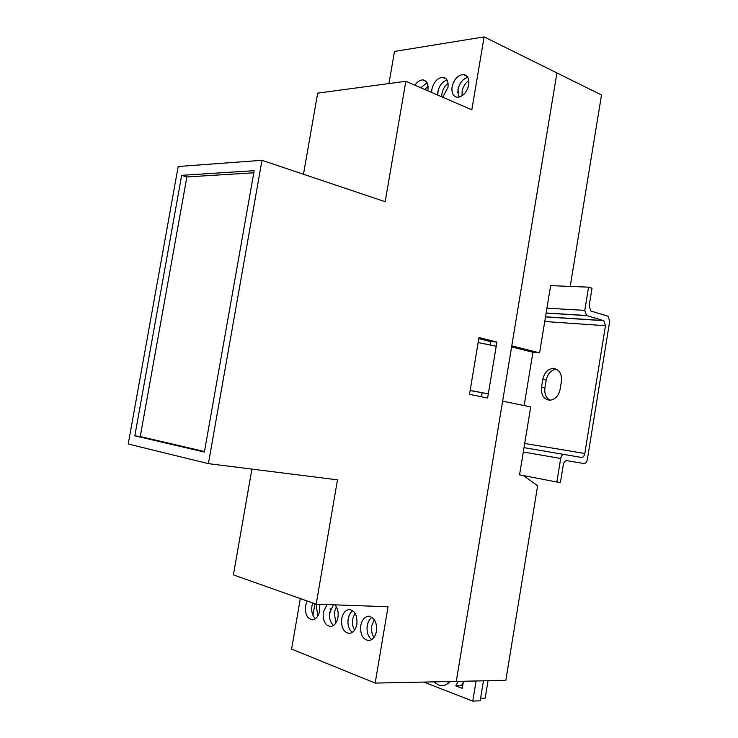 <?xml version="1.0" encoding="UTF-8"?>
<svg xmlns="http://www.w3.org/2000/svg" width="738" height="738" viewBox="0 0 738 738"><rect width="100%" height="100%" fill="white"/><g stroke="black" fill="none" stroke-linecap="round" stroke-linejoin="round"><path stroke-width="1.11" d="M478.796 338.604L490.65 341.593M588.555 287.165L592.005 288.272L589.136 305.91L590.861 311.021L608.02 316.251L609.689 321.27L587.328 459.58C586.738 462.209 585.594 463.51 583.887 463.501L566.876 460.669C565.124 460.65 563.943 461.988 563.325 464.672L560.419 482.56L556.849 482.034L560.686 458.492C561.295 455.798 562.485 454.47 564.247 454.497L581.35 457.431C583.057 457.449 584.21 456.139 584.81 453.501L605.483 325.707L603.822 320.698L586.489 315.495L584.782 310.384L588.555 287.165L550.631 285.624L539.589 352.875L532.928 352.247L524.155 405.586M523.436 475.586L537.633 485.761L505.825 680.362L456.278 681.395L502.624 401.149L530.705 406.933L519.552 474.838L556.849 482.034M539.589 352.875L511.775 345.836L556.913 72.924L601.507 94.99L570.216 286.418M470.134 390.55L488.316 393.843L496.213 346.27L478.132 342.561M511.609 346.878L532.928 352.247M470.152 390.43L488.316 393.843M307.137 600.99L305.523 605.75C304.868 614.256 307.239 618.942 312.654 619.8C316.205 619.191 318.548 616.202 319.692 610.843L319.6 604.311M315.44 618.73C312.377 615.824 311.215 611.571 311.934 605.972L312.746 602.974M327.1 604.579L323.299 612.134C322.644 620.824 325.135 625.612 330.753 626.488C334.397 625.861 336.805 622.835 337.958 617.402C338.668 612.125 337.644 607.937 334.895 604.856M333.53 625.446C330.264 622.503 329 618.13 329.738 612.328L333.53 604.809M356.869 624.191C357.478 615.271 354.877 610.391 349.083 609.533C345.319 610.169 342.856 613.241 341.694 618.739C341.057 627.623 343.659 632.512 349.498 633.407C353.244 632.77 355.698 629.698 356.869 624.191M352.275 632.401C348.788 629.422 347.413 624.92 348.161 618.905C348.88 615.077 350.439 612.337 352.838 610.686M376.463 631.23C377.053 622.106 374.332 617.116 368.308 616.248C364.434 616.894 361.915 620.012 360.734 625.575C360.116 634.662 362.838 639.661 368.908 640.566C372.764 639.92 375.282 636.802 376.463 631.23M371.684 639.597C367.967 636.58 366.482 631.959 367.229 625.713C367.967 621.793 369.59 618.997 372.09 617.337M427.736 90.756L427.892 89.935C428.566 83.772 426.822 80.433 422.671 79.898C419.821 80.036 417.238 81.807 414.922 85.221M427.062 82.693L420.826 87.776M468.741 84.852C469.414 78.505 467.523 75.055 463.086 74.51C457.597 75.359 453.916 79.501 452.062 86.927C451.37 93.274 453.261 96.724 457.735 97.287C463.196 96.447 466.859 92.305 468.741 84.852M467.772 77.333C462.791 78.892 459.534 82.97 457.994 89.556L459.027 97.148M442.717 97.241L447.966 87.435C448.639 81.18 446.822 77.785 442.532 77.25C437.228 78.09 433.667 82.149 431.85 89.436L431.638 92.453M447.062 80.055C442.339 81.678 439.239 85.663 437.772 92.01L437.569 95.008M300.311 598.573L291.602 649.117L375.172 683.084L388.04 606.756L316.168 604.191L233.402 574.893L251.907 469.1M303.484 174.251L317.681 93.126L405.826 81.291L471.822 109.814L484.119 36.9L556.913 72.924L456.278 681.395L375.172 683.084M484.119 36.9L394.479 51.439L388.954 83.551M261.99 160.303L178.19 166.511L128.227 444.018L208.384 463.639L261.99 160.303L385.171 201.723L405.826 81.291M316.168 604.191L337.487 479.838L208.384 463.639M478.971 337.534L496.905 342.072L487.615 398.05L469.506 394.313L478.971 337.534M204.38 452.053L254.167 170.681L181.677 175.33L134.833 435.817L204.38 452.053M253.798 172.793L186.88 176.945L140.248 436.555L204.472 451.518M140.248 436.555L134.833 435.817M186.88 176.945L181.677 175.33M478.805 338.539L490.659 341.528L490.078 345.006M482.099 393.022L481.471 396.786M496.905 342.072L490.659 341.528M433.879 681.866L438.344 684.882C441.49 686.045 444.544 685.703 447.496 683.84L450.152 681.525M463.436 681.248L462.265 688.323L455.761 685.842L461.315 685.713L463.243 682.419M480.595 698.305L485.18 698.148L488.039 680.731M483.464 680.833L480.18 700.823L472.772 701.1L476.084 680.98M423.787 682.069L472.772 701.1M455.761 685.842L458.243 681.359M329.489 614.902L330.845 608.592M316.833 604.21L316.39 606.129L317.755 616.156M374.295 619.588L371.731 625.815C371.085 630.289 371.832 634.154 373.972 637.411M367.017 627.549L368.077 622.595M355.006 613.084L352.644 619.025C352.026 623.241 352.663 626.931 354.572 630.095M347.921 621.147L349.148 615.446M336.38 606.82L334.213 612.466L335.845 623.01M312.958 615.344L314.941 603.758M468.824 80.497C465.309 82.997 463.067 86.623 462.108 91.383L462.053 95.829M437.763 95.101L438.086 90.571M448.086 83.329C444.848 85.82 442.782 89.307 441.887 93.8L441.684 96.789M457.8 92.905L458.197 88.542M443.363 77.619L444.156 77.518M463.916 74.889L464.765 74.778M428.049 86.088L424.931 89.547M553.989 368.474L553.149 368.437C547.79 369.065 544.349 372.681 542.827 379.295L541.535 387.155C540.963 395.024 543.74 399.378 549.884 400.217C555.179 399.581 558.583 395.974 560.105 389.396L561.415 381.417C562.015 374.092 559.533 369.784 553.989 368.474M556.581 369.258L556.526 369.258C551.166 369.876 547.725 373.483 546.212 380.079L544.921 387.911C544.257 393.741 545.935 397.837 549.967 400.217M546.212 380.079L542.827 379.295M523.307 451.988L560.686 458.492M524.026 447.634L564.247 454.497M524.709 443.464L584.81 453.501M544.736 321.528L605.483 325.707M545.511 316.796L603.509 320.569M546.12 313.106L586.83 315.633M546.932 308.18L584.782 310.384M544.921 387.911L541.535 387.155M350.199 609.57L349.083 609.533M369.443 616.276L368.308 616.248M426.177 81.438L422.671 79.898M467.043 76.318L463.086 74.51M446.25 78.92L442.532 77.25M448.372 681.561L447.496 683.84M556.526 369.258L553.149 368.437M545.493 316.897L603.822 320.698M546.138 312.995L586.489 315.495"/></g></svg>
